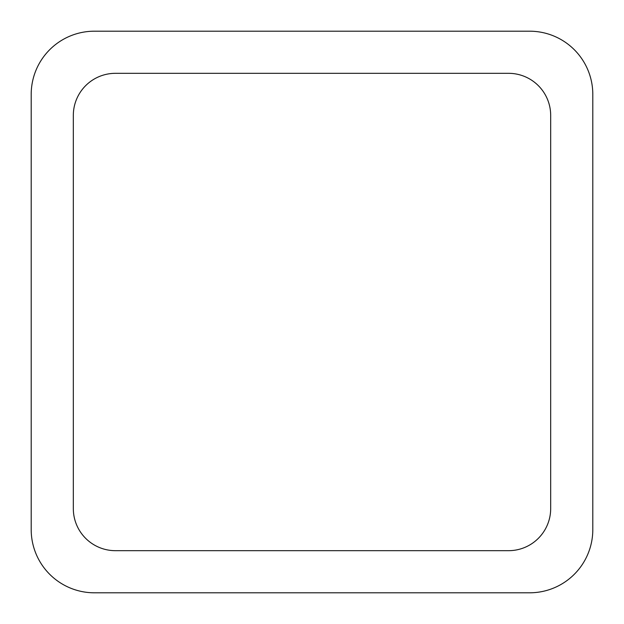 <?xml version="1.0" encoding="UTF-8"?>
<svg xmlns="http://www.w3.org/2000/svg" width="624" height="624" viewBox="0 0 624 624"><rect width="100%" height="100%" fill="white"/><g stroke="black" fill="none" stroke-linecap="round" stroke-linejoin="round"><path stroke-width="0.94" d="M94.38 31.2L529.62 31.2A63.18 63.18 0 0 1 592.8 94.38L592.8 529.62A63.18 63.18 0 0 1 529.62 592.8L94.38 592.8A63.18 63.18 0 0 1 31.2 529.62L31.2 94.38A63.18 63.18 0 0 1 94.38 31.2M73.32 508.56L73.32 115.44A42.12 42.12 0 0 1 115.44 73.32L508.56 73.32A42.12 42.12 0 0 1 550.68 115.44L550.68 508.56A42.12 42.12 0 0 1 508.56 550.68L115.44 550.68A42.12 42.12 0 0 1 73.32 508.56"/></g></svg>
